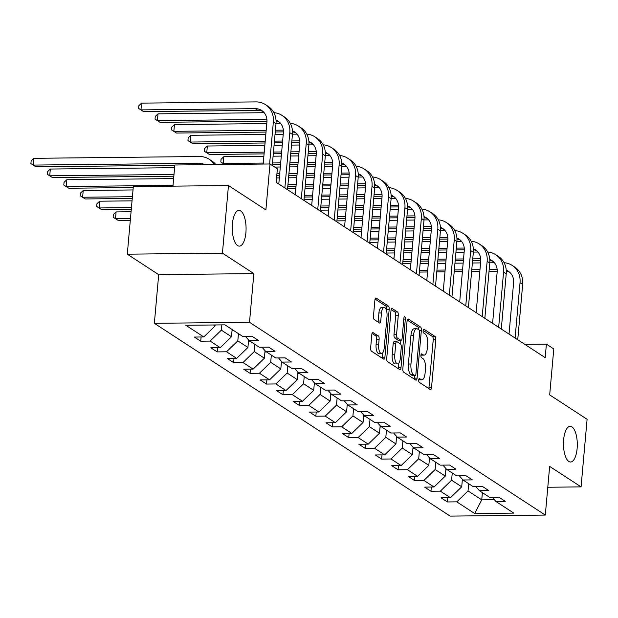 <?xml version="1.0" encoding="UTF-8"?>
<svg xmlns="http://www.w3.org/2000/svg" width="618" height="618" viewBox="0 0 618 618"><rect width="100%" height="100%" fill="white"/><g stroke="black" fill="none" stroke-linecap="round" stroke-linejoin="round"><path stroke-width="0.93" d="M418.71 380A1.916 0.742 89.4 0 0 419.267 382.333L430.259 389.494A2.735 1.058 89.4 0 0 430.53 389.579A2.735 1.058 89.4 0 0 431.534 387.517L435.798 339.745A2.735 1.058 89.4 0 0 434.995 336.416L424.002 329.255A1.916 0.742 89.4 0 0 423.817 329.193A1.916 0.742 89.4 0 0 423.114 330.638A1.916 0.742 89.4 0 0 423.67 332.971L425.091 333.898A8.76 3.399 89.4 0 1 427.648 344.543L427.293 348.529A8.76 3.399 89.4 0 1 424.079 355.134A8.76 3.399 89.4 0 1 423.222 354.863L421.8 353.936A1.916 0.742 89.4 0 0 421.615 353.875A1.916 0.742 89.4 0 0 420.912 355.319A1.916 0.742 89.4 0 0 421.468 357.652L422.89 358.579A8.76 3.399 89.4 0 1 425.447 369.224L425.091 373.21A8.76 3.399 89.4 0 1 421.87 379.815A8.76 3.399 89.4 0 1 421.02 379.545L419.599 378.618A1.916 0.742 89.4 0 0 419.413 378.556A1.916 0.742 89.4 0 0 418.71 380M245.902 232.669A17.852 6.922 89.4 0 0 238.957 210.421A17.852 6.922 89.4 0 0 232.407 223.878A17.852 6.922 89.4 0 0 239.351 246.126A17.852 6.922 89.4 0 0 245.902 232.669M577.127 448.552A17.852 6.922 89.4 0 0 570.182 426.304A17.852 6.922 89.4 0 0 563.631 439.761A17.852 6.922 89.4 0 0 570.576 462.009A17.852 6.922 89.4 0 0 577.127 448.552M373.102 332.445A2.735 1.058 89.4 0 0 372.839 332.36A2.735 1.058 89.4 0 0 371.835 334.423L370.638 347.826A2.735 1.058 89.4 0 0 371.433 351.155L383.647 359.112A2.735 1.058 89.4 0 0 383.909 359.197A2.735 1.058 89.4 0 0 384.914 357.134L389.178 309.363A2.735 1.058 89.4 0 0 388.382 306.034L376.169 298.077A2.735 1.058 89.4 0 0 375.906 297.992A2.735 1.058 89.4 0 0 374.902 300.054L373.457 316.246A2.735 1.058 89.4 0 0 374.253 319.576L379.475 322.982A2.735 1.058 89.4 0 0 379.746 323.067A2.735 1.058 89.4 0 0 380.75 320.997L381.468 312.971A7.323 2.835 89.4 0 1 384.157 307.455A7.323 2.835 89.4 0 1 386.999 316.578L384.195 348.027A7.323 2.835 89.4 0 1 381.507 353.55A7.323 2.835 89.4 0 1 378.656 344.419L379.128 339.182A2.735 1.058 89.4 0 0 378.332 335.852L372.569 332.453M547.795 487.247L581.067 486.884L587.1 419.29L549.68 394.902L553.782 348.938L546.397 344.126L545.192 357.644L276.169 182.302L277.374 168.784L269.989 163.971L174.84 165.006L172.955 186.149M222.434 253.141L127.285 254.176L158.695 274.647L253.851 273.612L222.434 253.141L228.467 185.547L265.887 209.935L269.989 163.971M253.851 273.612L249.502 322.279L545.308 515.072L450.159 516.107L154.353 323.314L249.502 322.279M581.067 486.884L549.649 466.412L545.308 515.072M402.82 368.799A2.735 1.058 89.4 0 0 403.616 372.129L415.821 380.085A2.735 1.058 89.4 0 0 416.092 380.17A2.735 1.058 89.4 0 0 417.096 378.108L421.36 330.336A2.735 1.058 89.4 0 0 420.564 327.007L408.351 319.05A2.735 1.058 89.4 0 0 408.089 318.965A2.735 1.058 89.4 0 0 407.077 321.028L402.82 368.799M399.738 369.603L387.525 361.638A2.735 1.058 89.4 0 1 386.729 358.316L390.993 310.545A2.735 1.058 89.4 0 1 391.997 308.482A2.735 1.058 89.4 0 1 392.26 308.567L397.49 311.966A2.735 1.058 89.4 0 1 398.286 315.296L396.555 334.67A2.735 1.058 89.4 0 0 397.351 338L400.819 340.263A2.735 1.058 89.4 0 0 401.09 340.34A2.735 1.058 89.4 0 0 402.094 338.278L403.894 318.108A1.916 0.742 89.4 0 1 404.597 316.663A1.916 0.742 89.4 0 1 405.338 319.058L401.005 367.617A2.735 1.058 89.4 0 1 400 369.688A2.735 1.058 89.4 0 1 399.738 369.603M127.285 254.176L133.318 186.582L228.467 185.547M200.726 341.182L210.112 341.082L220.232 347.679L210.846 347.779L217.173 351.897L226.559 351.796L236.679 358.394L227.293 358.494L233.612 362.619L242.998 362.519L253.117 369.116L243.731 369.216L250.058 373.334L259.444 373.233L269.564 379.831L260.178 379.931L266.505 384.056L275.891 383.956L286.01 390.553L276.625 390.653L282.951 394.771L292.337 394.67L302.457 401.267L293.071 401.368L299.398 405.493L308.784 405.393L318.903 411.99L309.518 412.09L315.844 416.215L325.23 416.107L335.35 422.704L325.964 422.805L332.283 426.93L341.669 426.829L351.796 433.427L342.403 433.527L348.73 437.652L358.116 437.544L368.235 444.141L358.849 444.242L365.176 448.367L374.562 448.266L384.682 454.863L375.296 454.964L381.623 459.089L391.009 458.981L401.128 465.578L391.742 465.678L398.069 469.804L407.455 469.703L417.575 476.3L408.189 476.401L414.516 480.526L423.902 480.418L434.021 487.015L424.636 487.115L430.955 491.24L440.34 491.14L450.468 497.737L441.074 497.838L447.401 501.963L456.787 501.855L474.709 513.535L513.797 513.11L495.875 501.43L505.261 501.329L498.942 497.212L489.556 497.312L479.437 490.715L488.823 490.615L482.496 486.49L473.11 486.59L462.99 479.993L472.376 479.892L466.049 475.767L456.663 475.875L446.544 469.278L455.93 469.178L449.603 465.053L440.217 465.153L430.097 458.556L439.483 458.456L433.156 454.33L423.77 454.439L413.651 447.841L423.036 447.741L416.717 443.616L407.324 443.716L397.204 437.119L406.59 437.019L400.271 432.894L390.885 433.002L380.765 426.405L390.151 426.304L383.824 422.179L374.438 422.279L364.319 415.682L373.705 415.582L367.378 411.457L357.992 411.565L347.872 404.968L357.258 404.867L350.931 400.742L341.545 400.843L331.426 394.245L340.812 394.145L334.485 390.02L325.099 390.128L314.979 383.531L324.365 383.43L318.038 379.305L308.652 379.406L298.533 372.808L307.918 372.708L301.599 368.583L292.214 368.691L282.094 362.094L291.48 361.993L285.153 357.868L275.767 357.969L265.647 351.372L275.033 351.271L268.706 347.146L259.321 347.254L249.201 340.657L258.587 340.549L252.26 336.431L242.874 336.532L224.952 324.852L185.863 325.277L203.786 336.957L194.4 337.057L200.726 341.182L201.097 336.988M232.129 329.525L231.48 336.748L221.36 330.151L221.831 324.883M221.36 330.151L210.112 341.082M231.48 336.748L220.232 347.679M249.201 340.657L245.585 336.501M248.598 339.962L247.926 347.471L237.806 340.873L238.455 333.65M237.806 340.873L226.559 351.796M247.926 347.471L236.679 358.394M265.647 351.372L262.032 347.223M265.045 350.684L264.373 358.185L254.253 351.588L254.894 344.365M254.253 351.588L242.998 362.519M264.373 358.185L253.117 369.116M282.094 362.094L278.471 357.938M281.491 361.399L280.819 368.907L270.699 362.31L271.341 355.087M270.699 362.31L259.444 373.233M280.819 368.907L269.564 379.831M298.533 372.808L294.917 368.66M297.93 372.121L297.266 379.622L287.146 373.025L287.787 365.802M287.146 373.025L275.891 383.956M297.266 379.622L286.01 390.553M314.979 383.531L311.364 379.375M314.377 382.836L313.712 390.344L303.585 383.747L304.234 376.524M303.585 383.747L292.337 394.67M313.712 390.344L302.457 401.267M331.426 394.245L327.81 390.097M330.823 393.558L330.151 401.059L320.031 394.462L320.68 387.239M320.031 394.462L308.784 405.393M330.151 401.059L318.903 411.99M347.872 404.968L344.257 400.812M347.27 404.272L346.598 411.781L336.478 405.184L337.127 397.961M336.478 405.184L325.23 416.107M346.598 411.781L335.35 422.704M364.319 415.682L360.703 411.534M363.716 414.995L363.044 422.496L352.924 415.899L353.566 408.683M352.924 415.899L341.669 426.829M363.044 422.496L351.796 433.427M380.765 426.405L377.142 422.248M380.163 425.709L379.491 433.218L369.371 426.621L370.012 419.398M369.371 426.621L358.116 437.544M379.491 433.218L368.235 444.141M397.204 437.119L393.589 432.971M396.601 436.432L395.937 443.933L385.817 437.335L386.459 430.12M385.817 437.335L374.562 448.266M395.937 443.933L384.682 454.863M413.651 447.841L410.035 443.685M413.048 447.146L412.384 454.655L402.264 448.058L402.905 440.835M402.264 448.058L391.009 458.981M412.384 454.655L401.128 465.578M430.097 458.556L426.482 454.408M429.495 457.868L428.822 465.369L418.703 458.772L419.352 451.557M418.703 458.772L407.455 469.703M428.822 465.369L417.575 476.3M446.544 469.278L442.928 465.122M445.941 468.583L445.269 476.092L435.149 469.495L435.798 462.272M435.149 469.495L423.902 480.418M445.269 476.092L434.021 487.015M462.99 479.993L459.375 475.845M462.388 479.305L461.716 486.806L451.596 480.209L452.237 472.994M451.596 480.209L440.34 491.14M461.716 486.806L450.468 497.737M479.437 490.715L475.814 486.559M482.388 492.639L481.746 499.862L468.042 490.931L468.683 483.709M468.042 490.931L456.787 501.855M494.392 499.723L481.746 499.862L474.709 513.535M495.875 501.43L492.26 497.281M158.695 274.647L154.353 323.314M546.397 344.126L524.813 344.365M213.419 324.975L215.041 326.034L215.134 324.96M215.041 326.034L203.786 336.957M447.78 497.768L447.401 501.963M431.333 487.046L430.955 491.24M414.887 476.331L414.516 480.526M398.44 465.609L398.069 469.804M381.994 454.887L381.623 459.089M365.555 444.172L365.176 448.367M349.108 433.45L348.73 437.652M332.662 422.735L332.283 426.93M316.215 412.013L315.844 416.215M299.769 401.298L299.398 405.493M283.322 390.576L282.951 394.771M266.876 379.861L266.505 384.056M250.437 369.139L250.058 373.334M233.99 358.425L233.612 362.619M217.544 347.702L217.173 351.897M418.741 379.722A8.76 3.399 89.4 0 0 419.298 379.838L421.87 379.815M420.943 355.041A8.76 3.399 89.4 0 0 421.507 355.157L424.079 355.134M428.784 388.537A2.735 1.058 89.4 0 0 428.962 387.54L433.226 339.776A2.735 1.058 89.4 0 0 432.422 336.447L423.145 330.398M418.819 329.803A2.735 1.058 89.4 0 0 417.992 327.038L407.254 320.039M414.346 379.128A2.735 1.058 89.4 0 0 414.524 378.139L414.74 375.698M415.018 375.628A1.916 0.742 89.4 0 0 415.203 375.69A1.916 0.742 89.4 0 0 415.906 374.245L419.653 332.314A1.916 0.742 89.4 0 0 419.089 329.981L417.59 329.008A8.76 3.399 89.4 0 0 416.741 328.737A8.76 3.399 89.4 0 0 413.519 335.342L410.962 364.002A8.76 3.399 89.4 0 0 413.519 374.655L415.018 375.628L412.445 375.659A1.916 0.742 89.4 0 0 412.631 375.713A1.916 0.742 89.4 0 0 412.816 375.651M416.741 328.737L414.168 328.761A8.76 3.399 89.4 0 0 410.955 335.365L413.519 335.342M412.445 375.659L410.947 374.678A8.76 3.399 89.4 0 1 408.39 364.033L410.955 335.365M391.163 309.556L394.917 311.997L397.49 311.966M398.78 340.279A2.735 1.058 89.4 0 1 398.517 340.371A2.735 1.058 89.4 0 1 398.247 340.286L394.778 338.031A2.735 1.058 89.4 0 1 393.983 334.701L395.713 315.327A2.735 1.058 89.4 0 0 394.917 311.997M400.873 340.348L400.541 344.017M398.834 363.16L398.432 367.648L401.005 367.617M394.763 354.778A7.323 2.835 89.4 0 0 397.606 363.902A7.323 2.835 89.4 0 0 400.294 358.386L401.283 347.301A2.735 1.058 89.4 0 0 400.487 343.971L397.019 341.715A2.735 1.058 89.4 0 0 396.756 341.63A2.735 1.058 89.4 0 0 395.752 343.693L394.763 354.778L392.191 354.802A7.323 2.835 89.4 0 0 395.041 363.932L397.606 363.902M394.454 341.746A2.735 1.058 89.4 0 0 394.184 341.661A2.735 1.058 89.4 0 0 393.179 343.724L395.752 343.693M392.191 354.802L393.179 343.724M398.255 368.637A2.735 1.058 89.4 0 0 398.432 367.648M381.507 353.55L378.934 353.573A7.323 2.835 89.4 0 1 376.092 344.45L376.555 339.205A2.735 1.058 89.4 0 0 375.759 335.875L372.005 333.434M384.157 307.455L381.584 307.478A7.323 2.835 89.4 0 0 378.896 313.002L381.468 312.971M378 322.017A2.735 1.058 89.4 0 0 378.177 321.028L378.896 313.002M386.505 310.522L386.605 309.394A2.735 1.058 89.4 0 0 385.81 306.064L375.08 299.066M382.171 358.146A2.735 1.058 89.4 0 0 382.341 357.158L382.735 352.808M462.249 480.835A7.393 6.597 -56.9 0 0 463.477 480.317M504.095 262.72A20.927 18.671 123.1 0 1 512.168 265.416L514.809 267.13A20.927 18.671 123.1 0 1 522.666 284.45L517.737 339.745M512.168 265.416A20.927 18.671 123.1 0 1 520.032 282.735L515.095 338.031M509.031 334.075L513.604 282.805A13.951 12.453 -56.9 0 0 508.359 271.256A13.951 12.453 -56.9 0 0 506.242 270.182M509.618 272.214A13.951 12.453 -56.9 0 0 506.296 271.248M497.15 269.479L489.193 269.564M479.97 269.664L471.773 269.757M462.558 269.857L454.354 269.942M445.138 270.043L436.934 270.136M427.718 270.236L419.522 270.321M497.212 271.225L489.039 271.317M479.815 271.41L471.619 271.503M462.395 271.603L454.199 271.696M444.983 271.796L436.779 271.881M427.563 271.982L419.359 272.075M402.704 263.755L410.9 263.662M420.124 263.562L428.32 263.477M437.544 263.376L445.74 263.283M454.956 263.183L463.16 263.098M472.376 262.998L480.58 262.905M489.796 262.804L494.408 262.758M445.802 470.113A7.393 6.597 -56.9 0 0 447.038 469.595M429.355 459.398A7.393 6.597 -56.9 0 0 430.591 458.88M487.648 251.997A20.927 18.671 123.1 0 1 495.729 254.701L498.363 256.416A20.927 18.671 123.1 0 1 506.227 273.735L501.291 329.031M495.729 254.701A20.927 18.671 123.1 0 1 503.585 272.02L498.656 327.316M492.585 323.353L497.158 272.09A13.951 12.453 -56.9 0 0 491.92 260.541A13.951 12.453 -56.9 0 0 489.796 259.46M493.172 261.491A13.951 12.453 -56.9 0 0 489.858 260.526M480.704 258.764L472.747 258.849M463.531 258.95L455.327 259.035M446.111 259.135L437.907 259.228M428.691 259.328L420.495 259.413M411.271 259.514L403.075 259.606M480.765 260.502L472.592 260.595M463.369 260.696L455.172 260.788M445.957 260.881L437.753 260.974M428.537 261.074L420.333 261.167M411.117 261.267L402.921 261.352M386.258 253.032L394.454 252.947M403.678 252.847L411.874 252.754M421.097 252.654L429.294 252.569M438.517 252.468L446.714 252.376M455.93 252.275L464.133 252.19M473.349 252.09L477.961 252.036M471.202 241.275A20.927 18.671 123.1 0 1 479.282 243.979L481.916 245.694A20.927 18.671 123.1 0 1 489.78 263.013L484.844 318.309M479.282 243.979A20.927 18.671 123.1 0 1 487.146 261.298L482.21 316.594M476.138 312.638L480.711 261.368A13.951 12.453 -56.9 0 0 475.474 249.819A13.951 12.453 -56.9 0 0 473.349 248.745M476.725 250.777A13.951 12.453 -56.9 0 0 473.411 249.811M464.257 248.042L456.3 248.127M447.084 248.227L438.888 248.32M429.665 248.421L421.468 248.506M412.245 248.606L404.048 248.699M394.825 248.799L386.629 248.884M464.319 249.788L456.146 249.873M446.93 249.973L438.726 250.066M429.51 250.166L421.306 250.259M412.09 250.36L403.894 250.444M394.67 250.545L386.474 250.638M369.811 242.318L378.007 242.225M387.231 242.125L395.427 242.04M404.651 241.939L412.847 241.847M422.071 241.746L430.267 241.661M439.491 241.561L447.687 241.468M456.903 241.368L461.515 241.321M412.917 448.676A7.393 6.597 -56.9 0 0 414.145 448.158M396.47 437.961A7.393 6.597 -56.9 0 0 397.698 437.444M380.024 427.239A7.393 6.597 -56.9 0 0 381.252 426.721M454.755 230.56A20.927 18.671 123.1 0 1 462.836 233.264L465.47 234.979A20.927 18.671 123.1 0 1 473.334 252.299L468.398 307.594M462.836 233.264A20.927 18.671 123.1 0 1 470.7 250.584L465.763 305.879M459.692 301.916L464.265 250.653A13.951 12.453 -56.9 0 0 459.027 239.104A13.951 12.453 -56.9 0 0 456.903 238.023M460.286 240.054A13.951 12.453 -56.9 0 0 456.965 239.089M447.811 237.32L439.861 237.412M430.638 237.513L422.442 237.598M413.218 237.698L405.022 237.791M395.798 237.891L387.602 237.976M378.378 238.077L370.182 238.169M447.872 239.066L439.699 239.158M430.483 239.259L422.279 239.344M413.063 239.444L404.867 239.537M395.644 239.637L387.447 239.73M378.224 239.83L370.027 239.915M353.365 231.595L361.569 231.511M370.785 231.41L378.981 231.317M388.204 231.217L396.401 231.132M405.624 231.032L413.821 230.939M423.044 230.838L431.24 230.753M440.456 230.653L445.068 230.599M438.309 219.838A20.927 18.671 123.1 0 1 446.389 222.542L449.023 224.257A20.927 18.671 123.1 0 1 456.887 241.576L451.951 296.872M446.389 222.542A20.927 18.671 123.1 0 1 454.253 239.861L449.317 295.157M443.245 291.202L447.826 239.931A13.951 12.453 -56.9 0 0 442.581 228.382A13.951 12.453 -56.9 0 0 440.464 227.308M443.84 229.34A13.951 12.453 -56.9 0 0 440.518 228.374M431.372 226.605L423.415 226.69M414.191 226.791L405.995 226.883M396.771 226.984L388.575 227.069M379.352 227.169L371.155 227.262M361.939 227.362L353.735 227.447M431.426 228.351L423.253 228.436M414.037 228.536L405.841 228.629M396.617 228.73L388.421 228.814M379.197 228.915L371.001 229.008M361.777 229.108L353.581 229.201M336.918 220.881L345.122 220.788M354.338 220.688L362.542 220.603M371.758 220.502L379.954 220.41M389.178 220.309L397.374 220.224M406.598 220.124L414.794 220.031M424.018 219.931L428.622 219.884M421.87 209.123A20.927 18.671 123.1 0 1 429.943 211.827L432.577 213.542A20.927 18.671 123.1 0 1 440.441 230.862L435.505 286.157M429.943 211.827A20.927 18.671 123.1 0 1 437.807 229.147L432.87 284.442M426.799 280.479L431.379 229.216A13.951 12.453 -56.9 0 0 426.134 217.667A13.951 12.453 -56.9 0 0 424.018 216.586M427.393 218.617A13.951 12.453 -56.9 0 0 424.072 217.652M414.925 215.883L406.968 215.976M397.745 216.076L389.549 216.161M380.325 216.261L372.129 216.354M362.913 216.454L354.709 216.539M345.493 216.64L337.289 216.733M414.987 217.629L406.814 217.721M397.59 217.822L389.394 217.907M380.17 218.007L371.974 218.1M362.751 218.2L354.554 218.293M345.331 218.386L337.134 218.478M320.479 210.159L328.676 210.074M337.899 209.973L346.095 209.881M355.311 209.78L363.515 209.695M372.731 209.595L380.927 209.502M390.151 209.402L398.347 209.317M407.571 209.216L412.183 209.162M405.423 198.401A20.927 18.671 123.1 0 1 413.496 201.105L416.138 202.82A20.927 18.671 123.1 0 1 423.994 220.139L419.066 275.435M413.496 201.105A20.927 18.671 123.1 0 1 421.36 218.424L416.424 273.72M410.36 269.765L414.933 218.494A13.951 12.453 -56.9 0 0 409.688 206.945A13.951 12.453 -56.9 0 0 407.571 205.871M410.947 207.903A13.951 12.453 -56.9 0 0 407.625 206.937M398.479 205.168L390.522 205.253M381.298 205.354L373.102 205.446M363.886 205.547L355.682 205.632M346.466 205.732L338.262 205.825M329.046 205.925L320.85 206.01M398.54 206.914L390.367 206.999M381.144 207.1L372.948 207.192M363.724 207.293L355.528 207.378M346.312 207.478L338.108 207.571M328.892 207.671L320.688 207.764M304.033 199.444L312.229 199.351M321.453 199.251L329.649 199.166M338.873 199.066L347.069 198.973M356.285 198.872L364.489 198.787M373.705 198.687L381.909 198.594M391.124 198.494L395.736 198.448M388.977 187.687A20.927 18.671 123.1 0 1 397.057 190.39L399.691 192.105A20.927 18.671 123.1 0 1 407.556 209.425L402.619 264.72M397.057 190.39A20.927 18.671 123.1 0 1 404.914 207.71L399.985 262.998M393.913 259.042L398.486 207.779A13.951 12.453 -56.9 0 0 393.249 196.23A13.951 12.453 -56.9 0 0 391.124 195.149M394.5 197.181A13.951 12.453 -56.9 0 0 391.186 196.215M382.032 194.446L374.075 194.539M364.859 194.639L356.656 194.724M347.44 194.824L339.236 194.917M330.02 195.018L321.824 195.103M312.6 195.203L304.404 195.296M382.094 196.192L373.921 196.285M364.697 196.385L356.501 196.47M347.285 196.57L339.081 196.663M329.865 196.763L321.661 196.848M312.445 196.949L304.249 197.042M287.586 188.722L295.783 188.637M305.006 188.536L313.202 188.444M322.426 188.343L330.622 188.258M339.846 188.158L348.042 188.065M357.258 187.965L365.462 187.88M374.678 187.779L379.29 187.725M372.53 176.964A20.927 18.671 123.1 0 1 380.611 179.668L383.245 181.383A20.927 18.671 123.1 0 1 391.109 198.702L386.173 253.998M380.611 179.668A20.927 18.671 123.1 0 1 388.475 196.987L383.539 252.283M377.467 248.328L382.04 197.057A13.951 12.453 -56.9 0 0 376.802 185.508A13.951 12.453 -56.9 0 0 374.678 184.434M378.054 186.466A13.951 12.453 -56.9 0 0 374.74 185.5M365.586 183.731L357.629 183.816M348.413 183.917L340.209 184.009M330.993 184.11L322.797 184.195M313.573 184.295L305.377 184.388M296.153 184.488L287.957 184.573M365.647 185.477L357.474 185.562M348.258 185.663L340.054 185.755M330.839 185.856L322.635 185.941M313.419 186.041L305.222 186.134M295.999 186.234L287.803 186.319M276.555 177.945L279.336 177.914M288.56 177.814L296.756 177.729M305.98 177.629L314.176 177.536M323.399 177.436L331.596 177.351M340.819 177.25L349.015 177.157M358.231 177.057L362.843 177.011M356.084 166.25A20.927 18.671 123.1 0 1 364.164 168.953L366.798 170.668A20.927 18.671 123.1 0 1 374.662 187.988L369.726 243.283M364.164 168.953A20.927 18.671 123.1 0 1 372.028 186.265L367.092 241.561M361.02 237.606L365.593 186.342A13.951 12.453 -56.9 0 0 360.356 174.794A13.951 12.453 -56.9 0 0 358.231 173.712M361.615 175.744A13.951 12.453 -56.9 0 0 358.293 174.778M349.139 173.009L341.19 173.102M331.966 173.202L323.77 173.287M314.547 173.388L306.35 173.48M297.127 173.581L288.93 173.666M279.707 173.766L276.926 173.797M349.201 174.755L341.028 174.848M331.812 174.948L323.608 175.033M314.392 175.133L306.196 175.226M296.972 175.327L288.776 175.412M279.552 175.512L276.771 175.543M274.74 167.069L280.309 167.007M289.533 166.906L297.729 166.821M306.953 166.721L315.149 166.628M324.373 166.528L332.569 166.443M341.785 166.342L346.397 166.288M339.637 155.527A20.927 18.671 123.1 0 1 347.718 158.231L350.352 159.946A20.927 18.671 123.1 0 1 358.216 177.266L353.28 232.561M347.718 158.231A20.927 18.671 123.1 0 1 355.582 175.551L350.645 230.846M344.574 226.891L349.155 175.62A13.951 12.453 -56.9 0 0 343.909 164.071A13.951 12.453 -56.9 0 0 341.793 162.998M345.168 165.029A13.951 12.453 -56.9 0 0 341.847 164.064M332.7 162.295L324.744 162.379M315.52 162.48L307.324 162.573M298.1 162.673L289.904 162.758M280.68 162.858L272.484 162.951M263.26 163.052L223.191 163.484L224.697 164.465L220.819 162.009L221.059 159.305L223.793 156.725L263.871 156.292M332.754 164.04L324.581 164.125M315.365 164.226L307.169 164.318M297.946 164.419L289.749 164.504M280.526 164.604L272.329 164.697M273.086 156.192L281.283 156.099M290.506 155.999L298.703 155.914M307.926 155.813L316.122 155.721M325.346 155.62L329.95 155.574M223.793 156.725L223.191 163.484L220.819 162.009M323.199 144.813A20.927 18.671 123.1 0 1 331.271 147.509L333.905 149.232A20.927 18.671 123.1 0 1 341.769 166.551L336.833 221.847M331.271 147.509A20.927 18.671 123.1 0 1 339.135 164.828L334.199 220.124M328.127 216.169L332.708 164.906A13.951 12.453 -56.9 0 0 327.463 153.357A13.951 12.453 -56.9 0 0 325.346 152.275M328.722 154.307A13.951 12.453 -56.9 0 0 325.4 153.341M316.254 151.572L308.297 151.665M299.073 151.765L290.877 151.85M281.654 151.951L273.457 152.043M264.241 152.144L206.744 152.77L209.378 154.485L264.079 153.89M316.308 153.318L308.143 153.411M298.919 153.511L290.723 153.596M281.499 153.697L273.303 153.789M209.378 154.485L204.373 151.286L204.612 148.583L207.347 146.01L264.844 145.384M274.06 145.284L282.256 145.191M291.48 145.091L299.676 145.006M308.9 144.906L313.504 144.851M207.347 146.01L206.744 152.77L204.373 151.286M306.752 134.091A20.927 18.671 123.1 0 1 314.825 136.794L317.467 138.509A20.927 18.671 123.1 0 1 325.323 155.829L320.394 211.124M314.825 136.794A20.927 18.671 123.1 0 1 322.689 154.114L317.752 209.409M311.688 205.454L316.261 154.183A13.951 12.453 -56.9 0 0 311.016 142.634A13.951 12.453 -56.9 0 0 308.9 141.561M312.275 143.592A13.951 12.453 -56.9 0 0 308.954 142.627M299.807 140.858L291.851 140.943M282.627 141.043L274.431 141.136M265.215 141.236L190.298 142.047L192.932 143.762L265.052 142.982M299.869 142.603L291.696 142.688M282.472 142.789L274.276 142.882M192.932 143.762L187.926 140.572L188.166 137.868L190.9 135.288L265.817 134.477M275.033 134.376L283.229 134.284M292.453 134.183L297.065 134.137M190.9 135.288L190.298 142.047L187.926 140.572M290.305 123.376A20.927 18.671 123.1 0 1 298.386 126.072L301.02 127.795A20.927 18.671 123.1 0 1 308.876 145.114L303.948 200.41M298.386 126.072A20.927 18.671 123.1 0 1 306.242 143.391L301.314 198.687M295.242 194.732L299.815 143.461A13.951 12.453 -56.9 0 0 294.577 131.92A13.951 12.453 -56.9 0 0 292.453 130.838M295.829 132.87A13.951 12.453 -56.9 0 0 292.515 131.904M283.361 130.135L275.404 130.228M266.188 130.328L173.851 131.325L176.493 133.048L266.026 132.074M283.423 131.881L275.249 131.974M176.493 133.048L171.48 129.85L171.727 127.146L174.454 124.573L266.791 123.569M276.007 123.469L280.618 123.415M174.454 124.573L173.851 131.325L171.48 129.85M273.859 112.654A20.927 18.671 123.1 0 1 281.939 115.357L284.574 117.072A20.927 18.671 123.1 0 1 292.438 134.392L287.501 189.687M281.939 115.357A20.927 18.671 123.1 0 1 289.796 132.677L284.867 187.972M278.795 184.017L283.368 132.746A13.951 12.453 -56.9 0 0 278.131 121.198A13.951 12.453 -56.9 0 0 276.007 120.124M279.382 122.155A13.951 12.453 -56.9 0 0 276.068 121.19M266.914 119.421L157.412 120.61L160.047 122.325L266.976 121.167M160.047 122.325L155.041 119.135L155.28 116.431L158.015 113.851L264.172 112.7M158.015 113.851L157.412 120.61L155.041 119.135M363.577 416.524A7.393 6.597 -56.9 0 0 364.805 416.007M347.131 405.802A7.393 6.597 -56.9 0 0 348.359 405.284M330.684 395.087A7.393 6.597 -56.9 0 0 331.92 394.57M314.245 384.365A7.393 6.597 -56.9 0 0 315.474 383.848M129.571 227.918L129.873 225.161M297.799 373.651A7.393 6.597 -56.9 0 0 299.027 373.133M130.468 218.517L115.496 218.679L118.131 220.394L130.313 220.263M118.131 220.394L113.125 217.204L113.364 214.5L116.099 211.92L131.07 211.758M116.099 211.92L115.496 218.679L113.125 217.204M281.352 362.928A7.393 6.597 -56.9 0 0 282.58 362.411M131.441 207.609L99.05 207.957L101.692 209.68L131.286 209.355M101.692 209.68L96.678 206.482L96.926 203.778L99.652 201.198L132.043 200.85M99.652 201.198L99.05 207.957L96.678 206.482M264.906 352.214A7.393 6.597 -56.9 0 0 266.134 351.696M132.414 196.702L82.611 197.242L85.245 198.957L132.26 198.448M85.245 198.957L80.24 195.767L80.479 193.063L83.214 190.483L133.017 189.942M83.214 190.483L82.611 197.242L80.24 195.767M248.459 341.491A7.393 6.597 -56.9 0 0 249.687 340.974M173.025 185.361L66.165 186.52L68.799 188.243L133.233 187.54M68.799 188.243L63.793 185.045L64.033 182.341L66.767 179.761L173.627 178.602M66.767 179.761L66.165 186.52L63.793 185.045M232.013 330.777A7.393 6.597 -56.9 0 0 233.249 330.259M173.998 174.454L49.718 175.806L52.352 177.52L173.843 176.2M52.352 177.52L47.347 174.33L47.586 171.626L50.321 169.046L174.6 167.694M50.321 169.046L49.718 175.806L47.347 174.33M204.705 164.682A13.951 12.453 -56.9 0 0 199.011 163.283L33.272 165.083L35.906 166.806L174.817 165.292M35.906 166.806L30.9 163.608L31.139 160.904L33.874 158.324L199.614 156.524A20.927 18.671 123.1 0 1 209.232 159.274A20.927 18.671 123.1 0 1 214.392 164.581M209.232 159.274L211.866 160.989A20.927 18.671 123.1 0 1 215.806 164.566M33.874 158.324L33.272 165.083L30.9 163.608M263.175 164.048L266.922 122.024A13.951 12.453 -56.9 0 0 261.684 110.483A13.951 12.453 -56.9 0 0 255.273 108.652L140.966 109.888L141.568 103.129L255.875 101.893A20.927 18.671 123.1 0 1 265.493 104.635L268.127 106.358A20.927 18.671 123.1 0 1 275.991 123.677L272.26 165.454M265.493 104.635A20.927 18.671 123.1 0 1 273.357 121.955L269.602 163.979M262.944 111.433A13.951 12.453 -56.9 0 0 257.907 110.367L143.6 111.611L138.594 108.413L138.834 105.709L141.568 103.129M143.6 111.611L138.594 108.413M418.765 379.568L421.02 379.545M420.974 354.886L423.222 354.863M432.422 336.447L434.995 336.416M433.226 339.776L435.798 339.745M428.962 387.54L431.534 387.517M407.818 319.058L408.351 319.05M417.992 327.038L420.564 327.007M419.383 330.36L421.36 330.336M414.524 378.139L417.096 378.108M408.39 364.033L410.962 364.002M410.947 374.678L413.519 374.655M391.727 308.567L392.26 308.567M395.713 315.327L398.286 315.296M393.983 334.701L396.555 334.67M394.778 338.031L397.351 338M398.247 340.286L400.819 340.263M403.809 319.073L405.338 319.058M375.759 335.875L378.332 335.852M376.555 339.205L379.128 339.182M376.092 344.45L378.656 344.419M378.177 321.028L380.75 320.997M375.644 298.085L376.169 298.077M385.81 306.064L388.382 306.034M386.605 309.394L389.178 309.363M382.341 357.158L384.914 357.134M522.666 284.45L520.032 282.735M506.227 273.735L503.585 272.02M489.78 263.013L487.146 261.298M473.334 252.299L470.7 250.584M456.887 241.576L454.253 239.861M440.441 230.862L437.807 229.147M423.994 220.139L421.36 218.424M407.556 209.425L404.914 207.71M391.109 198.702L388.475 196.987M374.662 187.988L372.028 186.265M358.216 177.266L355.582 175.551M341.769 166.551L339.135 164.828M325.323 155.829L322.689 154.114M308.876 145.114L306.242 143.391M292.438 134.392L289.796 132.677M201.221 164.72L199.011 163.283M275.991 123.677L273.357 121.955M257.907 110.367L255.273 108.652M412.631 375.713L415.203 375.69M398.517 340.371L401.09 340.34M394.184 341.661L396.756 341.63"/></g></svg>
